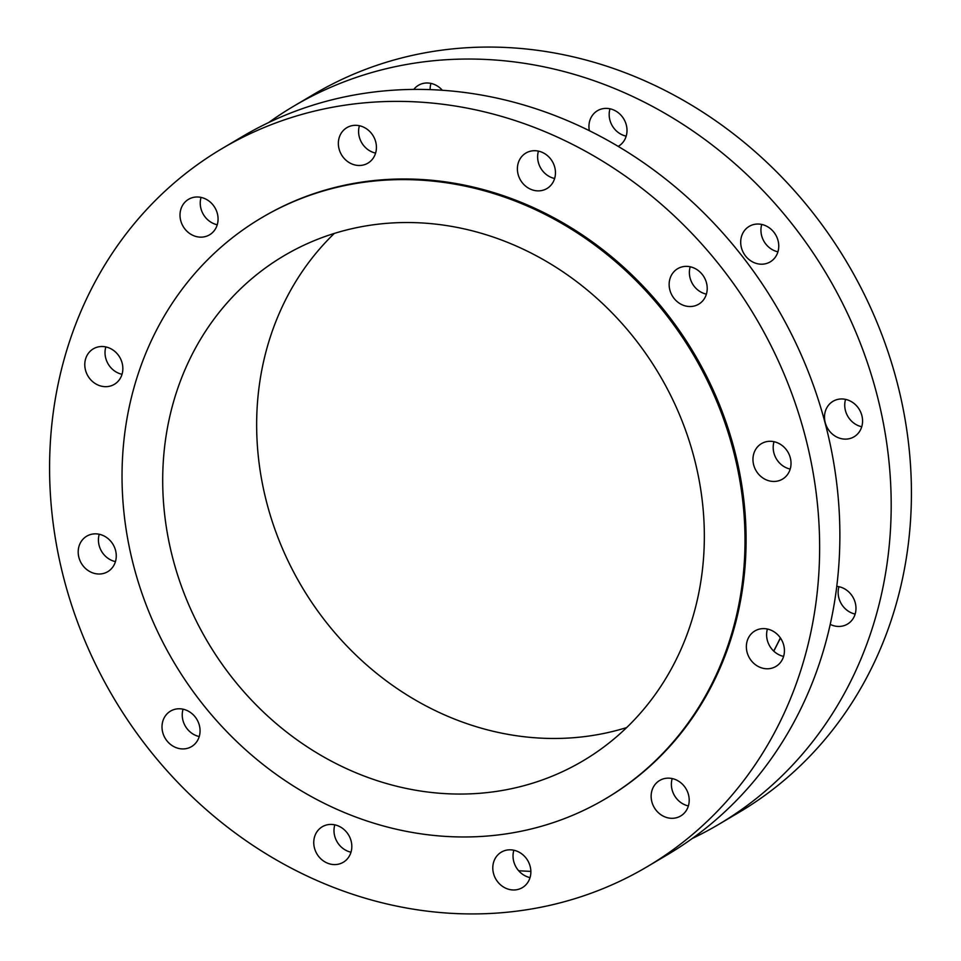 <?xml version="1.0" encoding="UTF-8"?>
<svg xmlns="http://www.w3.org/2000/svg" width="961" height="961" viewBox="0 0 961 961"><rect width="100%" height="100%" fill="white"/><g stroke="black" fill="none" stroke-linecap="round" stroke-linejoin="round"><path stroke-width="1.44" d="M120.642 358.982A20.625 18.451 59.4 0 1 114.323 384.352A20.625 18.451 59.4 0 1 86.995 374.213A20.625 18.451 59.4 0 1 93.313 348.843A20.625 18.451 59.4 0 1 120.642 358.982M122.035 374.297A20.625 18.451 59.4 0 1 107.236 362.249A20.625 18.451 59.4 0 1 105.842 346.933M114.059 546.316A20.625 18.451 59.4 0 1 107.728 571.687A20.625 18.451 59.4 0 1 80.4 561.536A20.625 18.451 59.4 0 1 86.73 536.178A20.625 18.451 59.4 0 1 114.059 546.316M115.44 561.62A20.625 18.451 59.4 0 1 100.641 549.572A20.625 18.451 59.4 0 1 99.247 534.256M197.858 721.243A20.625 18.451 59.4 0 1 191.539 746.601A20.625 18.451 59.4 0 1 164.211 736.462A20.625 18.451 59.4 0 1 170.529 711.104A20.625 18.451 59.4 0 1 197.858 721.243M199.251 736.546A20.625 18.451 59.4 0 1 184.452 724.498A20.625 18.451 59.4 0 1 183.058 709.182M349.612 836.887A20.625 18.451 59.4 0 1 343.293 862.257A20.625 18.451 59.4 0 1 315.965 852.119A20.625 18.451 59.4 0 1 322.283 826.748A20.625 18.451 59.4 0 1 349.612 836.887M351.005 852.203A20.625 18.451 59.4 0 1 336.206 840.154A20.625 18.451 59.4 0 1 334.812 824.838M528.658 862.281A20.625 18.451 59.4 0 1 522.328 887.652A20.625 18.451 59.4 0 1 494.999 877.513A20.625 18.451 59.4 0 1 501.33 852.143A20.625 18.451 59.4 0 1 528.658 862.281M530.04 877.597A20.625 18.451 59.4 0 1 515.24 865.549A20.625 18.451 59.4 0 1 513.847 850.233M686.995 790.615A20.625 18.451 59.4 0 1 680.676 815.985A20.625 18.451 59.4 0 1 653.348 805.847A20.625 18.451 59.4 0 1 659.666 780.476A20.625 18.451 59.4 0 1 686.995 790.615M688.388 805.931A20.625 18.451 59.4 0 1 673.589 793.87A20.625 18.451 59.4 0 1 672.195 778.566M782.218 641.083A20.625 18.451 59.4 0 1 775.899 666.453A20.625 18.451 59.4 0 1 748.571 656.315A20.625 18.451 59.4 0 1 754.89 630.945A20.625 18.451 59.4 0 1 782.218 641.083M783.611 656.399A20.625 18.451 59.4 0 1 768.812 644.338A20.625 18.451 59.4 0 1 767.419 629.035M788.813 453.76A20.625 18.451 59.4 0 1 782.494 479.131A20.625 18.451 59.4 0 1 755.166 468.992A20.625 18.451 59.4 0 1 761.484 443.622A20.625 18.451 59.4 0 1 788.813 453.76M790.206 469.076A20.625 18.451 59.4 0 1 775.395 457.016A20.625 18.451 59.4 0 1 774.013 441.712M705.002 278.834A20.625 18.451 59.4 0 1 698.683 304.205A20.625 18.451 59.4 0 1 671.355 294.066A20.625 18.451 59.4 0 1 677.673 268.696A20.625 18.451 59.4 0 1 705.002 278.834M706.395 294.15A20.625 18.451 59.4 0 1 691.584 282.09A20.625 18.451 59.4 0 1 690.202 266.786M553.248 163.178A20.625 18.451 59.4 0 1 546.929 188.548A20.625 18.451 59.4 0 1 519.601 178.41A20.625 18.451 59.4 0 1 525.919 153.039A20.625 18.451 59.4 0 1 553.248 163.178M554.641 178.494A20.625 18.451 59.4 0 1 539.83 166.433A20.625 18.451 59.4 0 1 538.448 151.129M374.213 137.783A20.625 18.451 59.4 0 1 367.895 163.154A20.625 18.451 59.4 0 1 340.566 153.015A20.625 18.451 59.4 0 1 346.885 127.645A20.625 18.451 59.4 0 1 374.213 137.783M375.607 153.099A20.625 18.451 59.4 0 1 360.795 141.039A20.625 18.451 59.4 0 1 359.414 125.735M215.865 209.462A20.625 18.451 59.4 0 1 209.546 234.82A20.625 18.451 59.4 0 1 182.218 224.682A20.625 18.451 59.4 0 1 188.536 199.311A20.625 18.451 59.4 0 1 215.865 209.462M217.258 224.766A20.625 18.451 59.4 0 1 202.459 212.717A20.625 18.451 59.4 0 1 201.065 197.401M261.632 217.763L262.725 217.126A337.563 301.838 59.4 0 1 709.915 383.043A337.563 301.838 59.4 0 1 606.499 798.183L605.418 798.819A337.563 301.838 59.4 0 1 158.217 632.903A337.563 301.838 59.4 0 1 261.632 217.763A337.563 301.838 59.4 0 1 708.834 383.679A337.563 301.838 59.4 0 1 605.418 798.819M222.135 148.535L242.376 136.558A417.266 373.108 59.4 0 1 795.155 341.648A417.266 373.108 59.4 0 1 667.318 854.797L647.077 866.774A417.266 373.108 59.4 0 1 94.298 661.685A417.266 373.108 59.4 0 1 222.135 148.535A417.266 373.108 59.4 0 1 774.914 353.624A417.266 373.108 59.4 0 1 647.077 866.774M626.188 136.162A20.625 18.451 59.4 0 1 611.388 124.113A20.625 18.451 59.4 0 1 609.995 108.797M589.357 130.696A20.625 18.451 59.4 0 1 597.466 110.707A20.625 18.451 59.4 0 1 624.794 120.846A20.625 18.451 59.4 0 1 618.476 146.216A20.625 18.451 59.4 0 1 618.187 146.384M777.942 251.818A20.625 18.451 59.4 0 1 763.142 239.757A20.625 18.451 59.4 0 1 761.749 224.454M776.548 236.502A20.625 18.451 59.4 0 1 770.229 261.873A20.625 18.451 59.4 0 1 742.901 251.734A20.625 18.451 59.4 0 1 749.22 226.364A20.625 18.451 59.4 0 1 776.548 236.502M861.753 426.744A20.625 18.451 59.4 0 1 846.941 414.684A20.625 18.451 59.4 0 1 845.56 399.38M860.359 411.428A20.625 18.451 59.4 0 1 854.041 436.799A20.625 18.451 59.4 0 1 826.712 426.66A20.625 18.451 59.4 0 1 833.031 401.29A20.625 18.451 59.4 0 1 860.359 411.428M855.158 614.067A20.625 18.451 59.4 0 1 840.358 602.018A20.625 18.451 59.4 0 1 838.965 586.703M836.779 586.366A20.625 18.451 59.4 0 1 853.764 598.751A20.625 18.451 59.4 0 1 847.446 624.121A20.625 18.451 59.4 0 1 830.232 624.386M626.68 727.573A293.489 262.425 59.4 0 1 288.108 561.044A293.489 262.425 59.4 0 1 334.32 233.427M672.892 399.956A293.489 262.425 59.4 0 1 582.967 760.884A293.489 262.425 59.4 0 1 194.158 616.638A293.489 262.425 59.4 0 1 284.084 255.698A293.489 262.425 59.4 0 1 672.892 399.956M268.708 122.527A417.266 373.108 59.4 0 1 293.682 106.203A417.266 373.108 59.4 0 1 846.473 311.292A417.266 373.108 59.4 0 1 718.624 824.442A417.266 373.108 59.4 0 1 692.292 838.472M293.682 106.203L313.923 94.226A417.266 373.108 59.4 0 1 866.702 299.315A417.266 373.108 59.4 0 1 738.865 812.465L718.624 824.442M413.771 89.421A20.625 18.451 59.4 0 1 418.431 85.313A20.625 18.451 59.4 0 1 442.348 90.274M530.856 871.363A417.266 373.108 59.4 0 1 518.652 870.726M430.144 89.637A20.625 18.451 59.4 0 1 430.96 83.403M773.677 651.053A336.626 300.997 -120.6 0 0 780.344 637.852M780.452 638.032L773.797 651.162"/></g></svg>
